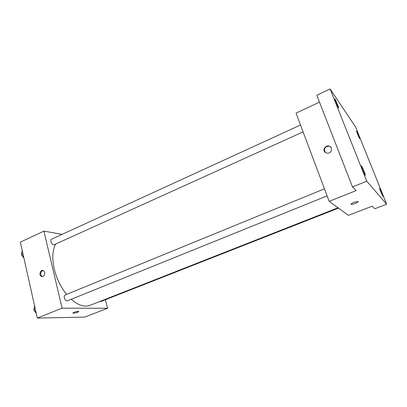 <?xml version="1.0" encoding="UTF-8"?>
<svg xmlns="http://www.w3.org/2000/svg" width="407" height="407" viewBox="0 0 407 407"><rect width="100%" height="100%" fill="white"/><g stroke="black" fill="none" stroke-linecap="round" stroke-linejoin="round"><path stroke-width="0.61" d="M105.418 299.72L107.606 308.257L84.697 317.099L37.317 318.071L20.35 242.145L43.925 231.11L62.078 234.376M107.606 308.257L62.093 308.16L37.317 318.071M74.079 312.276C76.078 311.569 77.6 311.274 78.632 311.38C79.95 311.701 74.11 313.538 73.062 313.136C72.711 312.983 73.051 312.698 74.079 312.276M55.606 244.068C52.417 250.305 51.969 258.643 54.268 269.083C56.639 278.668 60.745 287.103 66.595 294.398M71.215 299.287C78.205 305.352 84.463 307.371 89.993 305.347L337.988 207.779M62.093 308.16L43.925 231.11M99.969 301.419L100.844 301.516L338.461 208.119M324.455 188.828L65.074 295.019C64.291 295.446 64.041 296.398 64.331 297.868C65.044 300.035 66.061 301.022 67.384 300.834L327.106 195.894M303.083 131.888L54.172 244.719C52.244 245.762 49.506 239.972 51.567 239.199L300.508 125.02M44.76 272.461C44.846 275.463 43.707 276.77 41.351 276.394C38.385 275.091 40.624 268.976 43.463 270.63L44.76 272.461M42.445 276.587L42.084 276.45C39.967 274.008 40.298 272.018 43.076 270.472M78.78 311.492C79.065 312.021 73.947 313.492 73.062 313.131L73.062 313.136M386.65 204.202L366.748 181.196L330.108 88.93L355.632 127.081L386.65 204.202L374.786 208.75L372.156 206.181L348.407 215.344L329.156 201.358L296.042 113.121L319.485 102.147M366.748 181.196L352.482 186.95L316.799 95.233L330.108 88.93M329.156 201.358L356.171 190.557L352.482 186.95M353.856 202.355L357.753 201.455C359.778 201.694 352.986 204.757 351.287 204.385C350.564 204.07 351.424 203.393 353.856 202.355M331.425 147.955L331.42 150.524C329.894 155.138 322.466 153.18 324.186 148.652C326.551 145.172 328.963 144.943 331.425 147.955M325.096 152.376L324.501 148.977C326.124 146.067 328.271 145.441 330.937 147.1M358.058 201.618C358.526 202.33 352.681 204.706 351.282 204.38L350.982 204.217M359.702 138.589C358.984 137.632 356.222 130.962 356.578 131.054L356.741 131.212C357.478 132.229 360.205 138.807 359.854 138.736L359.702 138.589M338.365 107.677C337.372 106.334 334.223 98.759 334.691 98.835L334.956 99.099C335.973 100.514 339.067 107.967 338.614 107.916L338.365 107.677M365.191 175.168C364.331 174.272 360.856 165.791 361.385 165.883L361.548 166.005C362.439 166.987 365.857 175.336 365.344 175.275L365.191 175.168M382.901 196.306C382.29 195.691 379.273 188.329 379.67 188.431L379.767 188.507C380.397 189.189 383.379 196.444 382.992 196.372L382.901 196.306M23.901 258.028L21.5 254.085L22.222 250.529M22.878 253.454L21.5 254.085M21.551 254.161L21.642 255.047L23.865 257.972M36.299 313.512L33.857 309.559L34.534 305.621M35.287 308.979L33.857 309.559M34.117 308.068L33.939 310.251L36.03 313.069M42.084 276.45L41.351 276.394M324.501 148.977L324.186 148.652"/></g></svg>
